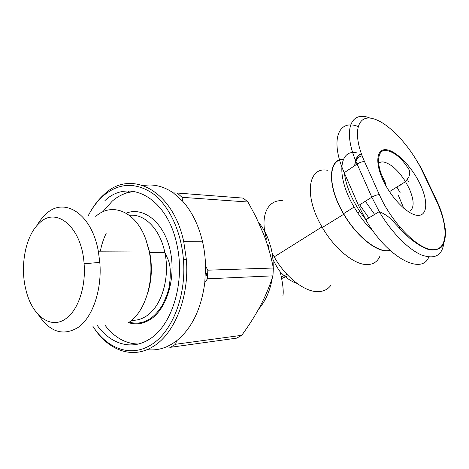 <?xml version="1.0" encoding="UTF-8"?>
<svg xmlns="http://www.w3.org/2000/svg" width="469" height="469" viewBox="0 0 469 469"><rect width="100%" height="100%" fill="white"/><g stroke="black" fill="none" stroke-linecap="round" stroke-linejoin="round"><path stroke-width="0.7" d="M282.954 200.773C267.787 199.085 259.439 215.828 266.597 239.167M272.923 259.375C275.285 264.252 277.707 268.397 280.181 271.803C282.907 283.569 283.798 291.665 282.86 296.086M268.086 245.082L269.112 247.995M206.718 275.485L206.372 273.515M273.204 267.342C273.298 260.735 272.583 254.286 271.059 247.995L268.297 239.19C265.812 232.812 262.593 227.248 258.648 222.505M327.409 170.276C308.168 166.337 303.543 195.72 321.986 226.896L322.326 227.477C334.872 249.32 355.18 265.436 367.825 264.58C373.559 264.276 377.592 261.497 379.919 256.232M272.073 252.85L274.218 256.877C285.879 277.929 306.134 293.055 319.401 291.595C324.401 291.143 328.282 288.974 331.055 285.093M390.372 250.704L387.476 251.015C375.587 251.519 356.094 235.538 343.754 214.251C326.817 186.152 327.983 158.604 343.56 159.038M138.355 344.023C125.516 343.777 114.389 337.492 104.956 325.164M102.623 211.929L112.331 201.037C119.243 195.151 126.794 191.991 134.996 191.563M104.95 200.591C128.782 177.839 167.064 196.957 176.831 244.384C185.636 282.01 171.9 326.348 148.949 339.486C131.267 350.624 110.707 343.959 97.382 325.627M128.623 322.555C145.443 312.155 155.274 279.172 149.083 250.968L146.052 240.052C136.151 211.302 111.915 201.682 95.723 216.438M146.052 240.052L149.717 252.533C152.443 266.679 151.751 280.286 147.635 293.36M38.493 314.846C49.896 332.116 63.051 336.343 77.971 327.538C92.446 317.806 102.189 289.848 99.809 262.364L98.32 251.185C91.508 212.885 63.532 196.206 45.552 214.456C42.316 217.458 39.437 221.18 36.904 225.618M66.188 318.422C50.74 330.182 31.974 315.526 26.018 290.223C19.686 266.081 25.508 235.461 39.285 223.185C55.993 205.955 81.835 226.808 84.098 263.795C86.026 286.711 78.118 310.068 66.188 318.422M147.073 349.639C153.674 350.472 160.222 349.499 166.718 346.738L171.707 344.176L176.526 340.869C191.803 328.499 201.224 309.083 204.801 282.625L205.545 266.023C205.346 257.739 204.355 249.672 202.567 241.822C198.586 225.067 191.938 211.519 182.617 201.172L173.36 192.917C163.575 186.228 153.592 183.784 143.403 185.577M129.391 190.989L126.196 193.128M93.272 326.858C107.682 349.927 131.859 359.641 152.794 346.714C174.439 334.268 189.611 296.76 186.351 259.281L183.731 241.658C172.703 189.324 130.335 169.063 104.382 194.201C99.276 198.692 94.791 204.25 90.939 210.868M88.014 216.133C92.229 207.861 97.359 201.054 103.409 195.72C118.892 182.787 135.33 182.025 152.718 193.421C168.875 205.34 181.175 230.871 183.42 259.509C186.592 296.144 171.83 332.82 150.713 345.055C130.4 357.677 106.897 348.426 92.762 326.084M403.768 208.254L398.187 194.963M394.769 188.913L394.517 188.503M355.443 162.385L357.753 163.646M399.535 226.808L399.77 228.526M390.085 250.44L387.347 250.722C375.429 251.226 355.842 235.045 343.601 213.659C327.18 186.087 328.3 159.226 343.419 159.331M356.921 152.9C338.94 148.474 335.827 176.555 354.101 207.069L357.718 212.867C362.678 220.301 368.054 226.715 373.84 232.096M365.539 219.328L359.823 211.46C350.953 197.742 345.811 184.962 344.41 173.12M397.114 187.459L400.133 192.659M359.659 204.812L368.874 217.909M408.47 181.544L407.379 179.252M358.058 126.501C338.395 118.68 329.666 140.02 344.228 172.698L358.539 205.51L365.802 219.773C386.989 257.182 421.678 275.678 428.801 257.03M241.758 335.317L236.71 338.131L170.54 347.295L175.646 344.258L241.758 335.317C249.127 325.199 255.329 315.391 260.359 305.894L260.442 305.735C265.431 296.25 269.605 286.283 272.964 275.836L207.445 278.815L207.831 270.173L273.339 268.016L272.964 275.836M243.206 198.106L247.972 202.022L182.048 197.314L177.223 193.035L243.206 198.106M273.339 268.016C271.035 256.279 267.846 245.129 263.777 234.582L255.916 216.807L247.972 202.022M173.36 192.917L177.223 193.035M182.048 197.314L182.617 201.172M176.526 340.869L175.646 344.258M170.54 347.295L166.718 346.738M205.545 266.023L207.831 270.173M207.445 278.815L204.801 282.625M281.318 276.927L286.969 274.359M288.195 275.643L281.64 278.551M258.566 309.218C265.677 300.905 270.267 290.417 272.331 277.759M280.181 271.803C285.75 277.765 291.384 281.64 297.076 283.428M378.612 163.37C379.925 162.122 381.684 161.676 383.882 162.04C391.134 163.933 398.351 170.476 405.533 181.667L409.091 188.298C413.898 199.225 414.414 206.659 410.627 210.593M129.356 215.359C144.27 213.289 160.111 228.931 164.812 252.433C170.399 277.496 161.512 306.755 146.164 316.176C141.486 319.201 136.643 320.573 131.637 320.298M106.135 233.456C103.502 238.844 101.58 244.754 100.348 251.179M99.364 257.886L99.012 262.441M128.488 322.649C135.881 325.005 143.139 323.956 150.262 319.5C167.198 308.907 176.596 276.546 169.901 249.174C163.382 221.696 143.139 206.36 126.126 213.196M417.621 215.377C427.523 216.062 428.291 201.33 420.318 184.552C412.468 167.785 397.513 151.856 387.365 149.887C377.105 147.653 374.397 161.154 382.745 179.486C390.947 197.807 407.848 214.966 417.621 215.377M399.998 185.103L400.121 185.595L399.869 185.185M362.115 155.802C358.527 156.623 356.182 159.261 355.074 163.71M354.74 165.551L354.728 165.651C355.115 159.249 357.325 155.286 361.359 153.75M365.345 201.254L374.614 214.433M379.362 194.688L364.536 161.623C351.879 133.46 357.091 114.26 372.925 118.634C388.602 122.608 410.651 146.451 422.305 171.109L436.293 200.615C448.458 225.958 448.264 249.561 433.485 249.713C418.917 250.329 392.213 223.766 379.362 194.688C377.258 194.67 374.743 195.503 371.823 197.197L379.251 211.619C391.21 232.038 408.13 249.232 421.303 254.884C434.956 259.838 442.525 255.511 443.991 241.91M365.802 219.773L379.251 211.619C385.043 214.034 389.856 217.458 393.696 221.901C398.269 227.06 403.575 232.477 409.619 238.152C416.601 243.816 423.061 247.661 428.994 249.678C434.411 250.534 438.732 249.52 441.945 246.635C444.43 242.772 445.626 237.56 445.55 230.983C443.985 219.551 441.095 209.514 436.868 200.879L422.903 171.437L422.305 171.109M370.059 118.129C350.449 109.793 342.1 130.962 357.102 164.056L371.823 197.197L358.539 205.51M364.536 161.623C362.42 161.5 359.94 162.309 357.102 164.056L344.228 172.698M436.868 200.879L436.293 200.615M274.218 256.877L321.986 226.896M343.754 214.251L322.326 227.477M149.717 252.533L164.812 252.433L168.125 259.638C170.464 265.014 170.915 273.339 169.491 284.607C168.951 289.836 166.501 296.801 162.127 305.495C158.604 311.211 154.559 315.649 149.98 318.803C143.285 323.065 136.385 324.173 129.268 322.121M98.32 251.185L149.083 250.968M183.731 241.658L202.567 241.822M386.04 185.994C385.729 183.772 384.932 181.526 383.648 179.252C375.939 164.695 376.888 147.424 387.722 150.795C395.027 152.56 402.003 158.645 408.651 169.057C410.035 170.734 410.088 173.378 408.827 176.995L405.533 181.667L389.469 191.633M361.429 153.949C357.501 155.444 355.332 159.308 354.916 165.528M359.823 211.46L357.718 212.867M354.101 207.069L343.601 213.659M422.903 171.437C421.297 168.025 419.831 165.457 418.512 163.734M183.42 259.509L186.351 259.281M84.098 263.795L99.809 262.364M205.492 273.468L207.749 273.591M271.059 247.995L268.379 247.995"/></g></svg>
